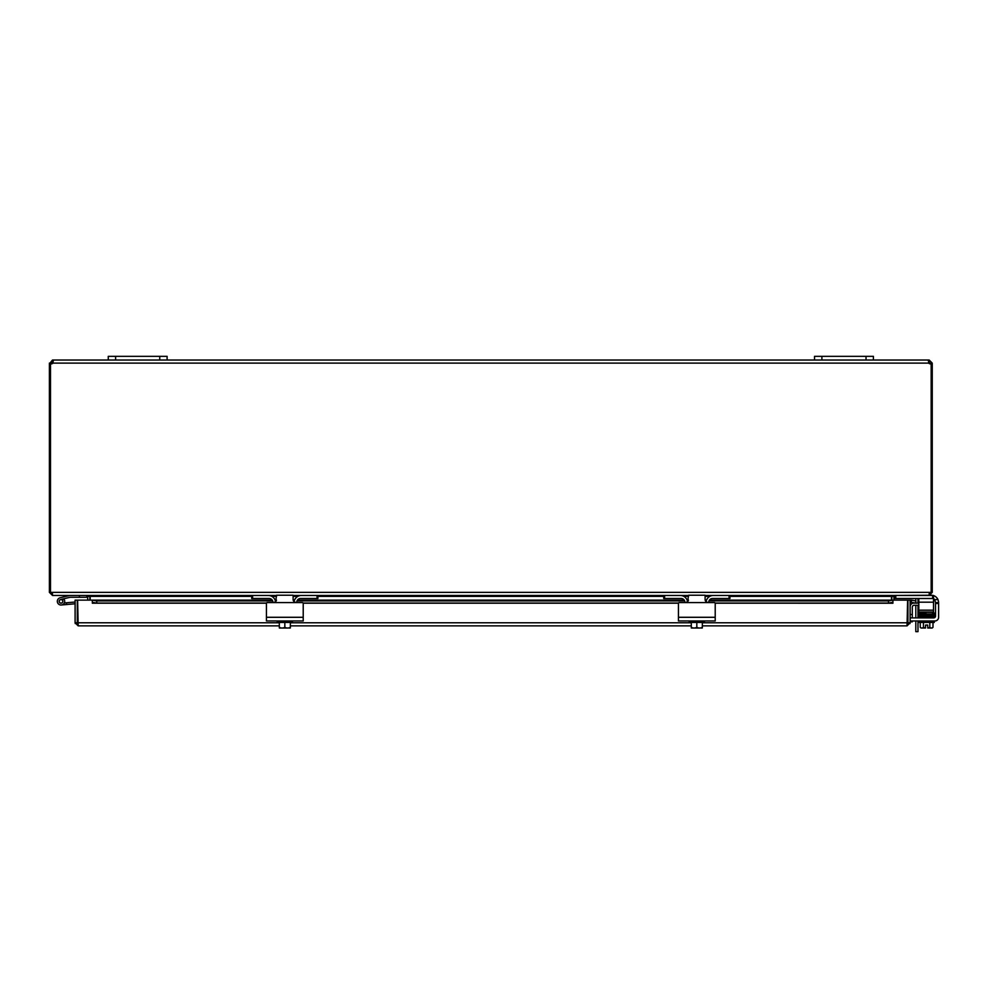 <?xml version="1.0" encoding="UTF-8"?>
<svg xmlns="http://www.w3.org/2000/svg" width="988" height="988" viewBox="0 0 988 988"><rect width="100%" height="100%" fill="white"/><g stroke="black" fill="none" stroke-linecap="round" stroke-linejoin="round"><path stroke-width="1.48" d="M873.392 360.027L873.392 356.347L814.532 356.347L814.532 360.027L873.392 360.027L873.392 356.347L873.392 360.027L928.806 360.027L928.806 363.115L929.152 360.027L932.252 363.115L931.165 363.856M167.108 356.347L108.26 356.347L108.26 360.027L167.108 360.027L167.108 356.347M915.814 620.97L915.814 631.653L917.988 631.653L917.988 620.97M917.988 631.653L915.814 631.653M915.814 600.914L915.814 599.469A1.84 1.84 0 0 0 915.543 598.506M917.938 598.506A3.68 3.68 0 0 1 917.988 599.123L917.988 603.088M917.988 605.261L917.988 617.908M915.814 617.908L915.814 605.261M915.814 603.088L915.814 601.877M89.859 600.124L89.834 595.937M50.487 363.856L49.4 363.856L49.4 592.355L52.5 595.455L86.771 595.455L87.685 596.369L87.685 600.124M891.818 595.937L891.781 600.124M929.152 595.245L894.881 595.455L893.967 596.369L893.967 600.124M251.718 596.369L90.192 596.369L90.192 600.124M894.56 595.455L891.46 596.369L891.46 600.124M90.192 596.369L87.092 595.455M52.5 593.269L51.574 592.355M930.079 592.355L929.152 593.269M918.815 598.506L918.815 602.186L933.524 602.186L933.524 595.455L929.152 595.455L932.252 592.355L932.252 363.856M276.541 595.455L52.821 595.455L51.932 593.072M49.4 592.355L929.745 592.355L928.831 595.455L705.111 595.455M688.537 595.455L293.115 595.455M929.745 592.355L932.252 592.355M50.487 592.355L50.487 363.769A2.062 2.062 0 0 0 52.846 363.115L53.29 360.929M930.918 363.856L928.806 362.201M932.252 363.115L930.079 363.115M929.152 360.027L929.152 362.201M52.5 362.201L52.5 360.027L52.846 362.201L50.734 363.856M49.4 363.856L52.5 360.027M51.574 363.115L49.4 363.115M928.522 362.238L928.806 363.115L52.846 363.115M931.165 592.355L931.165 363.769A2.062 2.062 0 0 1 928.806 363.115M928.362 360.929L928.806 360.027M52.846 360.027L108.26 360.027M167.108 360.027L814.532 360.027M918.815 605.261L914.147 605.261A1.84 1.84 0 0 0 912.307 607.101L912.307 614.487L910.133 614.487M910.133 606.768A3.68 3.68 0 0 1 913.814 603.088L918.815 603.088M912.307 621.847L910.133 621.847L912.307 621.847L912.307 620.97M912.307 617.908L912.307 614.487M77.607 618.5A3.68 3.68 0 0 0 77.607 621.526A3.68 3.68 0 0 1 77.607 618.5M907.947 620.279L907.947 620.279A3.68 3.68 0 0 1 907.626 621.526A3.68 3.68 0 0 0 907.626 618.5M75.1 622.773L75.1 600.124L77.274 600.124L77.274 622.773L75.1 622.773L78.2 625.873L279.308 625.873L78.2 625.873L77.607 600.124L92.316 600.124L92.316 602.322L96.738 603.088L96.738 600.939L92.316 600.124L272.231 600.124L92.316 600.161L92.316 602.322M911.257 602.322L915.604 603.088L915.975 600.939L911.628 600.173L911.208 602.31A0.914 0.914 0 0 0 910.133 603.211M911.628 600.173L911.591 600.161A3.1 3.1 0 0 0 910.133 600.259M709.421 600.124L892.917 600.124L888.496 600.939L888.496 603.088L892.917 602.322L892.917 600.124L892.917 603.223L715.189 603.211M892.917 602.322L892.917 603.211M888.496 603.088L715.139 603.088M678.509 603.088L303.143 603.088M266.513 603.088L96.738 603.088M888.496 600.939L709.001 600.939M706.259 600.939L705.42 600.939M688.228 600.939L687.389 600.939M684.647 600.939L297.005 600.939M294.263 600.939L293.424 600.939M276.232 600.939L275.393 600.939M272.651 600.939L96.738 600.939M709.396 600.161L907.626 600.124L907.033 625.873L702.345 625.873L907.033 625.873L910.133 622.773L910.133 600.124L907.947 600.124L907.947 622.773L910.133 622.773M75.199 623.539L78.2 623.687L77.274 622.773M910.034 623.539L907.033 623.687L907.947 622.773M691.304 625.873L290.349 625.873L691.304 625.873M59.194 601.556A1.84 1.84 0 0 0 61.021 603.174A1.84 1.84 0 0 1 60.589 599.543A1.84 1.84 0 0 0 59.181 601.494A1.84 1.84 0 0 0 61.182 603.162M64.331 602.939A3.68 3.68 0 0 1 64.319 602.964L66.455 602.779L66.616 604.533L61.342 605.002A3.68 3.68 0 0 1 57.39 601.927A3.68 3.68 0 0 1 60.169 597.752L69.79 595.468L60.169 597.752A3.68 3.68 0 0 0 58.341 603.866A3.68 3.68 0 0 0 63.355 604.174A3.68 3.68 0 0 0 63.998 599.185L61.861 599.704A1.84 1.84 0 0 1 61.021 603.174M60.169 597.752L69.901 595.455M79.41 595.455L79.41 597.283L70.111 597.283L63.689 598.802A3.68 3.68 0 0 1 63.998 599.185M66.32 598.185L60.589 599.543A1.84 1.84 0 0 1 61.861 599.704M79.41 597.283L86.771 597.283L86.771 595.455M62.232 602.717A1.84 1.84 0 0 0 62.849 601.173M75.1 603.792L61.342 605.002M66.455 602.779L75.1 602.025M59.515 602.272A1.766 1.766 0 0 1 60.083 599.84A1.766 1.766 0 0 1 62.516 600.408A1.766 1.766 0 0 1 61.948 602.841A1.766 1.766 0 0 1 59.515 602.272M266.439 616.067L266.439 603.458L266.439 620.97L303.217 620.97L303.217 603.458L303.217 616.067M275.677 601.704L273.602 602.569L296.054 602.569L293.967 601.704L293.115 599.63L293.115 595.221L276.541 595.221L275.677 601.704M296.054 602.569L302.34 602.569A0.877 0.877 0 0 1 303.217 603.458M266.439 603.458A0.877 0.877 0 0 1 267.316 602.569L273.602 602.569M277.171 620.97L277.171 622.44L292.473 622.44L292.473 620.97M289.101 628.022L290.237 628.022A9.497 9.497 0 0 0 290.349 627.948L290.349 627.343A7.805 6.755 90 0 1 287.582 628.022L279.419 628.022A9.497 9.497 0 0 1 279.308 627.948L279.308 627.343A7.805 6.755 -90 0 0 282.074 628.022L280.555 628.022M279.308 622.44L279.308 627.343M282.074 628.022A7.805 6.755 -90 0 0 284.828 627.343A7.805 6.755 90 0 0 287.582 628.022M284.828 622.44L284.828 627.343M290.349 622.44L290.349 627.343M294.091 601.816A7.361 7.361 0 0 1 301.377 595.455L317.049 595.455L317.049 598.506L300.463 598.506A3.68 3.68 0 0 0 296.795 602.186L296.795 602.569M272.861 602.569L272.861 602.186A3.68 3.68 0 0 0 269.181 598.506L252.607 598.506L252.607 595.455L268.279 595.455A7.361 7.361 0 0 1 275.566 601.816M251.718 595.455L251.718 598.506L252.607 598.506M317.049 598.506L317.938 598.506L317.938 595.455M678.435 616.067L678.435 603.458L678.435 620.97L715.213 620.97L715.213 603.458L715.213 616.067M687.673 601.704L685.598 602.569L708.05 602.569L705.975 601.704L705.111 599.63L705.111 595.221L688.537 595.221L687.673 601.704M708.05 602.569L714.336 602.569A0.877 0.877 0 0 1 715.213 603.458M678.435 603.458A0.877 0.877 0 0 1 679.312 602.569L685.598 602.569M689.167 620.97L689.167 622.44L704.481 622.44L704.481 620.97M701.097 628.022L702.233 628.022A9.497 9.497 0 0 0 702.345 627.948L702.345 627.343A7.805 6.755 90 0 1 699.578 628.022L691.415 628.022A9.497 9.497 0 0 1 691.304 627.948L691.304 627.343A7.805 6.755 -90 0 0 694.07 628.022L692.551 628.022M691.304 622.44L691.304 627.343M694.07 628.022A7.805 6.755 -90 0 0 696.824 627.343A7.805 6.755 90 0 0 699.578 628.022M696.824 622.44L696.824 627.343M702.345 622.44L702.345 627.343M706.087 601.816A7.361 7.361 0 0 1 713.373 595.455L729.045 595.455L729.045 598.506L712.459 598.506A3.68 3.68 0 0 0 708.791 602.186L708.791 602.569M684.857 602.569L684.857 602.186A3.68 3.68 0 0 0 681.177 598.506L664.603 598.506L664.603 595.455L680.275 595.455A7.361 7.361 0 0 1 687.562 601.816M663.714 595.455L663.714 598.506L664.603 598.506M729.045 598.506L729.934 598.506L729.934 595.455M910.133 617.475A1.84 1.84 0 0 0 911.307 617.908L933.697 617.908A1.84 1.84 0 0 0 935.537 616.067L935.537 602.569L938.6 602.569L935.537 602.569L934.71 599.63A3.68 3.68 0 0 0 933.524 598.666A3.68 3.68 0 0 1 934.463 599.358M938.6 602.569L938.6 617.29A3.68 3.68 0 0 1 934.92 620.97L910.133 620.97M930.338 595.221L931.239 595.221A7.361 7.361 0 0 1 933.092 595.455M920.248 622.44L920.248 627.343A7.805 3.903 -90 0 0 921.841 628.022L925.521 628.022L925.521 625.058L927.732 625.058L927.732 628.022L931.4 628.022A7.805 3.903 90 0 0 932.993 627.343L932.993 622.44M938.6 603.458L938.6 617.29L938.6 603.458L935.537 603.458M925.521 625.058L927.732 625.058L925.521 625.058M932.499 616.981L919.26 617.018L919.26 617.908M933.191 612.634L932.499 612.634M933.524 595.579A7.361 7.361 0 0 1 937.983 599.63L938.551 601.704M935.006 617.364A1.84 1.84 0 0 0 935.537 616.067M934.278 620.97L934.278 622.44L918.976 622.44L918.976 620.97M920.248 627.343A9.559 9.559 0 0 0 921.1 628.022L921.841 628.022A7.805 3.903 -90 0 0 923.434 627.343A7.805 7.805 0 0 0 925.521 627.948M927.732 627.948A7.805 7.805 0 0 0 929.807 627.343A7.805 3.903 90 0 0 931.4 628.022L932.141 628.022A9.559 9.559 0 0 0 932.993 627.343A9.559 9.559 0 0 1 932.141 628.022M929.807 622.44L929.807 627.343M923.434 622.44L923.434 627.343M934.24 614.721L934.759 615.166L934.722 613.215L933.117 612.893L934.759 613.4L934.759 615.166L932.857 615.685L934.216 615.635L934.216 616.45L933.117 616.389M925.917 613.19L919.025 613.375L919.025 612.56L922.94 612.684M918.951 614.264L918.482 612.968L918.482 613.82L923.644 613.239M894.881 595.455L894.881 598.506L895.77 598.506L895.77 595.455M918.815 610.176L918.815 612.017L933.524 612.017L933.524 610.176L918.815 610.176L918.815 602.186M932.635 595.455L932.635 598.506L933.524 598.506M932.635 598.506L895.77 598.506M933.524 602.186L933.524 610.176M115.608 360.027L115.608 356.347M159.76 356.347L159.76 360.027M821.893 360.027L821.893 356.347M866.031 356.347L866.031 360.027M893.967 596.369L891.781 596.369M891.46 596.369L729.934 596.369M709.816 596.369L705.111 596.369M688.537 596.369L683.832 596.369M663.714 596.369L317.938 596.369M297.82 596.369L293.115 596.369M276.541 596.369L271.836 596.369M87.685 596.369L89.859 596.369M706.506 600.161L705.16 600.161M687.117 600.124L688.5 600.124L687.142 600.161M297.425 600.124L684.227 600.124L297.4 600.161M294.51 600.161L293.164 600.161M275.121 600.124L276.504 600.124L275.146 600.161M678.46 603.211L303.193 603.211M266.464 603.211L92.316 603.211M77.607 622.773L279.308 622.773M290.349 622.773L691.304 622.773M702.345 622.773L907.626 622.773M303.217 617.29L266.439 617.29M715.213 617.29L678.435 617.29M937.983 599.63L934.71 599.63M933.191 615.252L932.499 615.252L933.191 615.252M933.191 614.351L932.499 614.351M932.499 616.129L933.191 616.129L932.499 616.129M920.05 613.906L920.742 613.906M933.191 613.486L932.499 613.486L933.191 613.486M920.05 615.697L920.742 615.697L920.05 615.697M293.152 600.124L294.535 600.124M705.148 600.124L706.531 600.124M918.852 616.043L922.063 615.055L933.907 615.166M922.94 614.437L919.025 614.314L919.025 615.116L932.857 614.783L934.376 613.832M934.339 615.61L932.857 616.561L919.025 616.883L919.025 616.067L922.94 616.191M918.976 615.166L918.939 614.277L934.216 613.857L934.216 614.672L933.117 614.61M932.857 613.054L934.216 612.992L934.216 613.807L933.117 613.746M920.408 613.486L919.025 613.425L919.025 614.227L932.857 613.906L934.759 613.4L933.117 612.893M920.421 615.277L919.025 615.203L919.025 616.018L932.857 615.685C913.443 616.055 919.705 615.969 918.482 616.475L921.841 617.018M934.759 616.895L932.857 617.414M918.84 613.4L918.926 612.523L932.833 612.202M933.129 615.512L934.216 615.573"/></g></svg>

